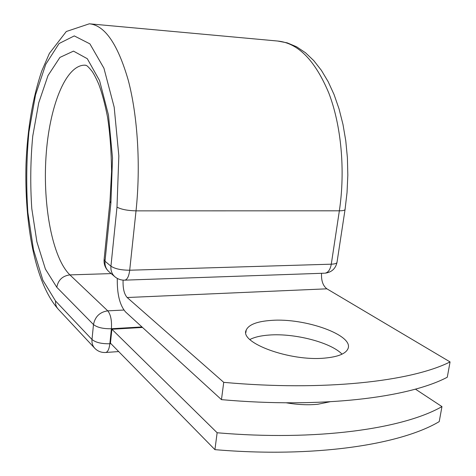 <?xml version="1.0" encoding="UTF-8"?>
<svg xmlns="http://www.w3.org/2000/svg" width="476" height="476" viewBox="0 0 476 476"><rect width="100%" height="100%" fill="white"/><g stroke="black" fill="none" stroke-linecap="round" stroke-linejoin="round"><path stroke-width="0.71" d="M329.868 401.798L317.903 404.243C308.21 405.231 297.625 404.743 286.165 402.785M324.965 358.077C337.96 356.839 345.606 353.775 347.897 348.872C354.584 335.265 304.842 317.706 271.356 320.402C257.117 321.365 248.734 324.596 246.211 330.094C239.035 342.649 290.074 361.659 324.965 358.077M342.048 354.162C330.796 342.369 294.483 333.081 269.309 335.039C261.05 335.61 254.577 337.097 249.894 339.507M117.298 278.418C117.007 294.156 119.785 305.36 125.622 312.012L221.465 399.638C321.496 408.592 408.64 397.68 447.285 377.23L450.064 361.915L326.893 288.825C322.948 285.814 321.169 280.638 321.544 273.301M221.465 399.638L223.726 382.347L127.169 297.518C124.135 294.091 122.778 288.295 123.105 280.126M223.726 382.347C324.138 391.48 411.478 381.407 450.064 361.915M111.89 329.249L217.133 432.749L214.926 449.647L110.444 343.166L111.89 329.249L142.508 327.446M214.926 449.647C313.851 458.09 400.429 444.798 439.235 421.605L441.954 406.599C403.208 428.87 316.439 441.371 217.133 432.749M415.411 389.124L441.954 406.599M127.169 297.518L326.893 288.825M345.1 209.25L345.046 209.601C344.576 210.386 342.678 210.791 339.352 210.814L331.284 264.186C334.586 264.061 336.484 263.508 336.978 262.532L337.044 262.103M116.989 207.108L118.839 155.89L114.186 107.189L103.935 68.229L89.904 43.869L74.274 35.908L59.048 43.542L45.773 64.29L35.522 94.926L28.923 132.042C26.424 158.913 26.073 185.765 27.87 212.599L33.475 249.65L42.882 280.233L55.537 301.005C55.299 304.2 56.18 306.907 58.179 309.114C34.784 282.762 24.365 223.47 26.013 163.798C27.424 128.954 32.66 98.05 41.715 71.085L49.391 53.395L66.301 31.505L89.345 23.8C104.797 25.258 117.756 44.042 128.234 80.158C137.689 115.841 140.813 165.934 136.029 210.862L129.698 270.219L331.284 264.186C330.296 269.553 328.226 272.552 325.084 273.176C331.504 272.361 335.473 268.809 336.978 262.532L345.046 209.601L347.034 192.53L347.825 175.162L347.403 157.812L345.772 140.789L342.976 124.409L339.055 108.933L334.092 94.629L328.172 81.699L321.371 70.323L313.785 60.636L305.491 52.753L296.602 46.791L287.242 42.858L277.633 41.031C298.083 43.001 315.166 60.392 328.874 93.219C341.274 125.581 345.433 170.485 339.352 210.814L136.029 210.862C127.443 210.624 121.094 209.375 116.989 207.108L110.938 266.191C114.948 268.839 121.201 270.184 129.698 270.219C128.925 276.175 127.33 279.483 124.914 280.144L324.459 273.2M109.938 201.693L104.125 259.39L105.017 261.223L110.938 266.191C110.593 270.552 111.908 274.069 114.877 276.746L108.927 271.659C105.987 269.011 104.684 265.531 105.017 261.223L110.908 202.901L109.968 201.384L111.598 171.354C111.271 150.356 109.908 132.227 107.505 116.971C105.071 104.375 102.173 93.504 98.812 84.353C96.527 79.034 94.349 74.78 92.273 71.602C85.71 63.296 85.781 65.807 84.793 65.17L85.436 65.212M110.908 202.901L112.514 157.949L108.486 115.127L99.573 80.623L87.292 58.703L73.488 51.122L59.922 57.412L48.005 75.571L38.734 102.822L32.749 136.1C30.47 160.281 30.155 184.456 31.791 208.619L36.89 241.856L45.404 269.077L56.787 287.278C58.191 279.977 62.564 275.848 69.907 274.896C52.408 257.879 42.751 205.751 46.011 156.658C49.129 107.576 65.379 64.938 84.793 65.17L85.484 65.218M56.787 287.278L93.486 324.561C95.075 316.599 99.835 312.024 107.754 310.846L69.907 274.896L111.2 273.599M141.955 326.947L111.408 328.738C111.914 320.473 110.7 314.505 107.754 310.846L123.891 310.043M58.179 309.114L94.748 348.248C92.618 345.891 91.701 342.976 91.993 339.501L93.486 324.561C97.217 327.5 103.191 328.892 111.408 328.738L109.849 343.743L110.938 343.672M55.537 301.005L91.993 339.501C95.706 342.53 101.656 343.94 109.849 343.743C109.212 348.92 107.885 351.829 105.868 352.472L118.691 351.568M124.45 280.162L124.914 280.144C121.124 280.287 117.78 279.156 114.877 276.746M105.386 352.508L105.868 352.472C101.495 352.764 97.788 351.353 94.748 348.248M245.884 332.51L246.211 330.094M90.166 23.877L277.633 41.031M104.089 259.765C103.792 264.513 105.404 268.476 108.927 271.659"/></g></svg>
